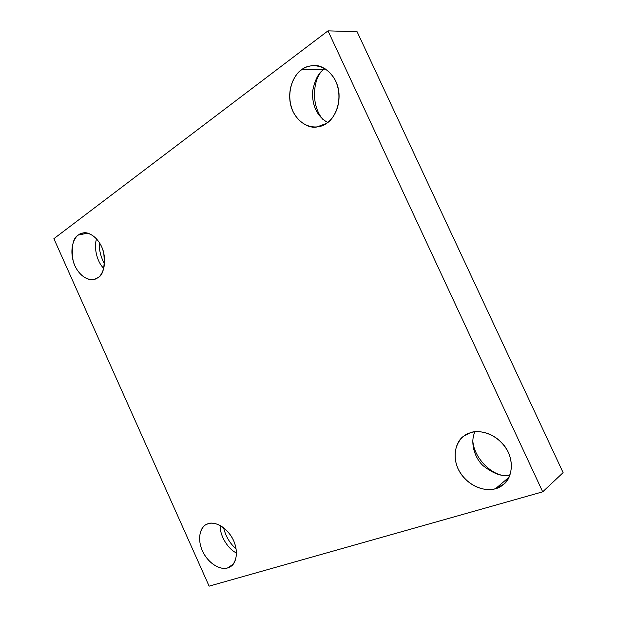 <?xml version="1.0" encoding="UTF-8"?>
<svg xmlns="http://www.w3.org/2000/svg" width="617" height="617" viewBox="0 0 617 617"><rect width="100%" height="100%" fill="white"/><g stroke="black" fill="none" stroke-linecap="round" stroke-linejoin="round"><path stroke-width="0.93" d="M236.18 548.945C229.917 543.492 225.714 536.404 223.562 527.674C225.714 536.404 229.917 543.492 236.18 548.945M236.535 552.963C228.614 549.708 219.529 535.834 220.269 525.522C219.529 535.834 228.614 549.708 236.535 552.963M207.898 523.825L205.924 524.735C200.81 526.741 195.975 539.111 203.664 553.457C211.731 567.301 223.285 569.722 227.642 567.887L233.033 564.331L227.642 567.887C223.138 570.062 209.842 566.514 202.337 550.788C195.658 534.792 202.839 524.728 207.898 523.825C212.194 521.427 225.799 524.442 233.673 540.723C240.568 557.321 232.756 567.278 227.642 567.887L230.588 566.522C235.825 564.208 239.944 550.742 231.599 536.775C223.015 523.447 212.017 521.92 207.898 523.825M500.611 474.936C488.371 471.727 473.717 456.364 472.815 440.631C473.717 456.364 488.371 471.727 500.611 474.936M510.066 474.905C502.732 477.134 493.685 474.018 482.926 465.557C473.062 456.117 470.462 440.345 475.021 431.8C470.462 440.345 473.062 456.117 482.926 465.557C493.685 474.018 502.732 477.134 510.066 474.905M469.822 432.964L464.385 435.741C456.241 440.129 450.04 458.115 461.177 474.234C472.568 489.69 488.741 491.14 495.613 488.61L509.118 477.157L495.613 488.61C488.248 491.849 467.856 488.417 457.999 468.681C449.438 448.544 461.786 434.684 469.822 432.964C476.825 429.37 497.911 431.892 508.423 452.485C517.324 473.617 503.734 487.361 495.613 488.61L503.649 484.283C511.84 478.854 515.712 459.225 503.379 444.51C491.078 430.519 476.239 430.381 469.822 432.964M322.722 119.235C311.014 105.414 313.282 82.053 320.424 72.69C313.282 82.053 311.014 105.414 322.722 119.235M327.635 122.528C317.292 116.397 312.241 106.209 312.487 91.964C314.709 79.948 318.642 72.366 324.272 69.235L301.528 69.821C295.913 73.662 287.892 85.023 290.067 101.828C292.527 119.019 307.49 128.999 316.822 127.009L326.378 123.439C320.161 128.806 302.384 130.28 292.944 111.438C284.622 91.825 294.664 73.716 301.528 69.821C307.42 64.168 325.745 61.553 335.771 81.143C344.433 101.728 333.334 120.022 326.378 123.439C331.846 119.968 339.982 109.895 338.995 93.383C337.846 76.408 323.563 64.338 313.691 65.541C308.492 65.957 304.436 67.392 301.528 69.821L324.272 69.235L325.043 68.695L324.272 69.235C318.642 72.366 314.709 79.948 312.487 91.964C312.241 106.209 317.292 116.397 327.635 122.528M104.597 264.068C100.687 256.919 98.936 249.708 99.352 242.45C98.936 249.708 100.687 256.919 104.597 264.068M103.787 268.41C96.337 261.23 93.761 246.137 96.614 238.872C93.761 246.137 96.337 261.23 103.787 268.41M87.722 233.18L78.467 235C72.922 237.761 71.148 246.445 73.145 261.053C77.326 275.514 88.925 281.514 94.185 279.331L97.64 277.789C93.823 281.306 82.092 280.874 74.842 265.711C68.31 250.055 74.109 237.275 78.467 235C82.107 231.29 94.085 231.082 101.666 246.738C108.415 262.996 102.067 275.807 97.64 277.789C103.132 275.467 105.16 267.107 103.725 252.708C100.139 238.116 88.385 231.036 82.863 233.041L78.467 235L87.722 233.18M53.887 238.679L328.013 30.85L357.104 31.729L328.013 30.85L542.705 491.826L563.113 472.637L357.104 31.729L563.113 472.637L542.705 491.826L209.124 586.15L53.887 238.679L209.124 586.15L542.705 491.826L328.013 30.85L53.887 238.679"/></g></svg>
